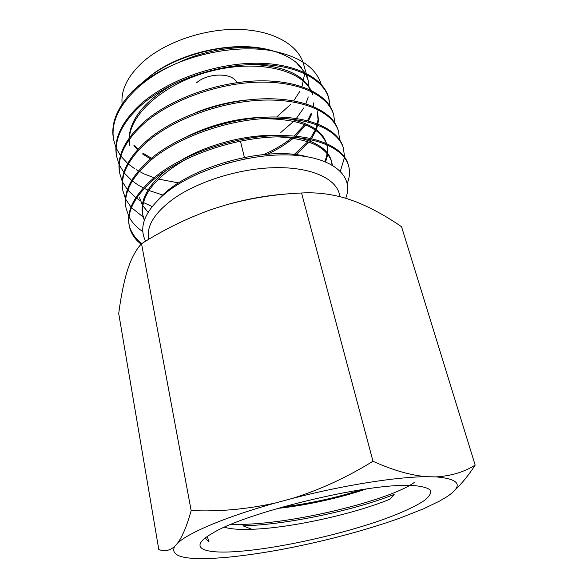 <?xml version="1.0" encoding="UTF-8"?>
<svg xmlns="http://www.w3.org/2000/svg" width="588" height="588" viewBox="0 0 588 588"><rect width="100%" height="100%" fill="white"/><g stroke="black" fill="none" stroke-linecap="round" stroke-linejoin="round"><path stroke-width="0.88" d="M301.541 192.996C316.55 192.158 331.632 194.011 346.773 198.575L356.078 201.824C371.462 208.049 386.617 216.355 401.553 226.74L475.17 465.086C464.167 472.032 451.15 475.964 436.127 476.89C460.448 479.066 463.748 485.864 446.02 497.272L439.728 500.983L423.58 508.796L399.958 518.087C383.751 523.893 366.067 529.376 346.913 534.536L333.778 537.969C293.508 548.06 256.941 554.602 224.065 557.578L213.819 558.277C183.294 559.857 170.204 555.947 174.548 546.553C169.337 550.868 164.074 551.823 158.775 549.42L118.717 313.522C120.65 298.528 123.215 285.246 126.413 273.692L128.5 267.092C132.153 256.86 136.497 249.069 141.539 243.726C163.53 229.776 186.536 218.471 210.555 209.813L225.424 205.072C250.348 198.149 275.721 194.128 301.541 192.996L372.983 461.235C347.221 477.221 320.416 489.606 292.552 498.367C343.319 485.203 396.9 476.78 426.609 476.699C410.387 475.295 392.512 470.143 372.983 461.235M366.339 488.981C341.782 497.345 307.436 505.327 277.639 508.4M282.255 507.084C310.552 503.416 336.873 497.639 361.223 489.745M205.286 538.321L209.085 541.982L207.196 536.535M224.44 527.223C229.246 528.7 235.957 529.428 244.564 529.42L251.804 529.288C292.104 527.987 355.814 513.398 389.918 499.183L394.158 494.398C357.012 509.524 287.723 524.834 242.962 525.819L251.804 529.288M408.8 485.423C364.435 483.704 245.718 512.64 212.819 533.044C187.792 547.134 201.559 553.947 235.45 551.632C275.735 549.023 338.467 535.293 382.817 519.63C401.354 512.927 415.995 506.224 424.742 500.226C429.431 496.397 431.349 493.082 430.512 490.296C427.946 487.9 422.331 486.32 413.673 485.563L408.8 485.423M196.664 82.688C208.248 72.456 233.326 72.633 236.766 82.695M340.151 196.715L339.225 193.452C334.947 177.804 309.729 166.735 273.89 167.69C238.118 168.624 196.201 182.023 171.939 199.92C154.225 213.473 146.441 226.343 148.595 238.515L148.749 239.331M145.64 241.205C138.254 226.755 145.001 210.651 165.904 192.901C195.576 168.874 252.318 152.351 293.596 155.166C335.123 157.915 354.263 177.356 345.693 198.244M347.265 183.39C349.706 177.26 350.132 171.343 348.537 165.64C343.524 147.801 314.506 135.122 272.766 137.019C231.26 138.93 182.559 155.996 155.019 178.517C135.291 195.12 126.721 210.952 129.301 225.998L129.331 226.145C131.44 232.767 135.519 238.625 141.546 243.719M129.331 226.145C130.734 233.127 134.667 239.147 141.12 244.196M113.653 139.885L113.433 138.665C110.713 123.48 117.086 107.663 132.557 91.199L136.923 87.193C146.971 78.52 159.245 70.994 173.761 64.621C159.348 71.332 147.14 79.218 137.136 88.281C118.578 105.913 110.75 123.12 113.653 139.885L115.909 147.514M116.152 148.095L120.474 155.599M120.893 156.173L127.699 163.464M128.338 164.015L134.351 168.513M136.166 169.667L143.59 173.644M144.472 174.055L154.063 177.752M158.415 179.068L178.627 182.919M116.681 156.54L116.461 155.328C113.58 138.937 121.54 121.973 140.341 104.444C166.617 80.843 213.282 63.923 253.663 63.239C294.081 62.593 322.944 77.373 328.53 97.226L328.868 98.387C323.304 78.586 294.368 63.791 253.965 64.518C213.481 65.15 166.801 82.261 140.591 105.693C121.782 123.193 113.815 140.142 116.681 156.54L119.033 164.302M119.291 164.883L123.884 172.482M124.333 173.056L131.668 180.413M132.344 180.95L137.224 184.419M137.533 184.61L139.216 185.639M139.724 185.94L143.332 187.903M144.31 188.395L147.992 190.086M148.97 190.497L162.861 195.069M119.754 173.475L119.54 172.262C116.718 156.188 124.825 139.488 143.854 122.157C170.314 98.858 217.567 81.828 258.198 80.872C298.954 79.917 327.876 94.242 333.322 113.609L333.668 114.8C328.207 95.462 299.365 81.166 258.522 82.151C217.898 83.092 170.66 100.158 144.097 123.414C125.075 140.73 116.961 157.422 119.754 173.475L122.216 181.354M122.488 181.942L127.39 189.645M127.868 190.225L135.813 197.627M136.534 198.156L140.187 200.611M143.413 202.493L152.094 206.557M122.885 190.688L122.664 189.476C119.93 173.695 128.184 157.261 147.419 140.187C174.32 117.071 221.933 100.092 262.858 98.835C303.908 97.564 332.867 111.367 338.188 130.264L338.541 131.477C333.212 112.521 304.209 98.872 263.211 100.107C222.176 101.379 174.577 118.445 147.676 141.458C128.419 158.547 120.158 174.952 122.885 190.688L125.464 198.7M125.751 199.295L130.999 207.079M131.514 207.66L143.222 217.068M126.067 208.196L125.847 206.983C123.157 191.585 131.558 175.43 151.057 158.525C178.201 135.784 226.277 118.644 267.621 117.115C308.869 115.505 338.012 128.816 343.142 147.198L343.502 148.419C338.357 130.029 309.288 116.828 267.937 118.394C226.681 119.974 178.465 137.085 151.314 159.818C131.808 176.709 123.392 192.835 126.067 208.196L128.772 216.325M129.081 216.928C132.087 222.565 136.659 227.46 142.796 231.606M328.692 97.799L329.743 105.833M330.089 106.369L328.868 98.387M334.822 122.936L333.668 114.8M339.621 139.768L338.541 131.477M340.379 171.174L344.45 157.569M344.487 156.878L343.502 148.419M129.301 225.998L129.073 224.763C126.464 209.754 135.019 193.9 154.754 177.186C182.28 154.71 230.922 137.563 272.442 135.732C314.117 133.785 343.179 146.588 348.184 164.427L348.537 165.64M301.416 67.466C294.661 59.77 284.489 54.052 270.892 50.333C234.061 39.653 174.305 53.89 144.552 80.799L142.252 82.857M280.829 132.432L293.794 121.268M296.359 118.46L303.937 107.744M305.907 103.76L308.252 96.939M309.281 89.442L308.119 80.1L305.679 74.044M304.856 72.574L296.859 63.195M268.312 49.686C231.459 40.116 174.952 53.728 146.802 78.917M291.134 139.922L293.493 138.224M321.136 84.29C315.763 67.025 298.439 55.691 269.157 50.303C240.742 46.018 204.183 51.281 173.761 64.621M306.157 73.213L303.481 63.82C298.234 44.872 273.2 30.319 238.89 29.415C204.624 28.496 165.294 41.983 142.98 61.88C127.714 75.955 120.761 89.993 122.128 103.995M191.144 510.59C187.021 525.562 182.515 536.403 177.605 543.121C188.586 532.677 226.005 516.779 275.449 502.968C246.798 509.281 218.692 511.825 191.144 510.59L141.539 243.726M174.548 546.553L177.605 543.121M275.449 502.968L292.552 498.367M426.609 476.699L436.127 476.89M454.502 490.495C461.727 483.711 468.614 475.244 475.17 465.086M225.424 205.072C247.776 198.648 269.782 194.841 291.435 193.65M276.742 116.953L290.913 104.157M293.684 100.842L299.961 91.111M301.989 86.59L304.702 73.573M133.902 145.706L137.563 149.719M142.48 153.902L150.565 158.936M267.408 154.24C277.301 149.624 285.922 144.273 293.272 138.187M295.632 136.144L305.767 124.987M308.45 120.893L311.809 113.874M313.632 106.568L313.86 103.459M310.545 90.03C300.123 69.531 257.257 59.432 212.011 70.861C166.786 82.041 131.153 112.146 129.411 137.695M129.286 139.474L129.581 145.743M295.316 155.283L308.994 142.083M309.78 141.069L310.817 139.657M311.552 138.592L315.925 130.536M316.271 129.661L317.696 125.001M317.91 123.965L318.358 120.584M318.402 119.82L317.527 112.087M325.517 161.796C327.847 156.114 328.332 150.631 326.994 145.346L326.781 144.611C327.986 150.043 327.303 155.666 324.73 161.48M326.347 143.332C319.269 126.729 297.741 118.533 261.756 118.747M332.36 165.14L331.83 162.413C327.178 147.162 309.112 138.643 277.609 136.857M186.168 159.135C154.188 177.694 139.768 196.568 142.913 215.774L144.317 220.338M247.21 158.444L225.211 163.729M270.892 50.333C244.799 43.938 207.182 48.745 177.569 63.004M134.13 144.993L138.07 149.161M142.958 153.152L151.41 158.231M263.689 154.556C274.39 149.874 283.732 144.347 291.707 137.959M294.044 136.012L304.79 124.597M307.487 120.643L311.155 113.374M313.117 106.347L313.478 102.878M312.507 94.44L311.53 91.588M310.934 90.214C303.217 74.735 284.129 66.172 253.663 64.526M174.026 83.878C145.332 100.335 130.323 118.453 129.022 138.239M293.478 155.159L307.928 141.708M308.751 140.679L309.707 139.422M310.479 138.356L315.227 130.044M315.594 129.162L317.072 124.766M317.329 123.737L317.932 120.011M317.998 119.239L317.16 110.757M248.445 99.85C230.555 101.445 213.032 105.686 195.863 112.573M326.45 143.376C322.591 131.168 309.788 122.966 288.032 118.769M266.599 117.159C239.228 117.585 212.68 124.046 186.94 136.541M139.429 197.384L142.333 204.896M142.737 205.602L148.102 212.319M332.102 164.993L331.456 161.016C328.361 149.94 317.255 142.156 298.138 137.666M281.292 135.527C250.65 133.564 210.225 143.244 181.927 159.789M166.228 170.373C147.742 185.69 139.87 200.346 142.619 214.341L142.913 215.774M142.744 214.892L144.464 219.919M306.164 156.54C265.041 145.368 185.911 167.521 158.701 199.244M414.386 482.388C390.248 500.476 284.746 526.591 231.312 524.261M244.387 157.363L240.433 141.105M306.51 74.456L308.119 80.1M331.83 162.413L331.456 161.016"/></g></svg>
